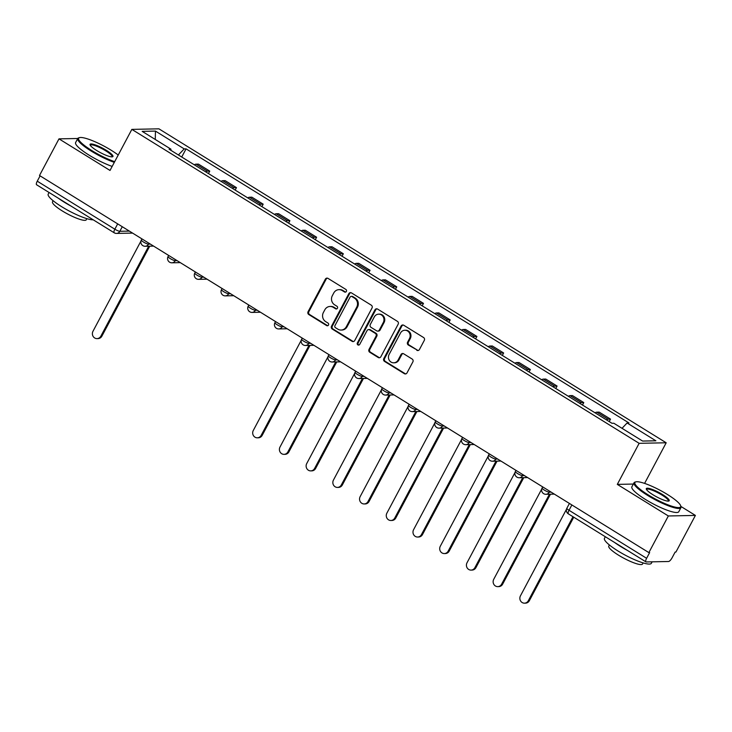 <?xml version="1.0" encoding="UTF-8"?>
<svg xmlns="http://www.w3.org/2000/svg" width="732" height="732" viewBox="0 0 732 732"><rect width="100%" height="100%" fill="white"/><g stroke="black" fill="none" stroke-linecap="round" stroke-linejoin="round"><path stroke-width="1.1" d="M346.373 291.437A1.464 1.354 -91.2 0 0 345.87 289.442L328.009 278.389A2.086 1.94 -91.2 0 0 325.365 279.157L308.071 311.686A2.086 1.94 -91.2 0 0 308.794 314.531L326.655 325.594A1.464 1.354 -91.2 0 0 328.503 325.054A1.464 1.354 -91.2 0 0 328 323.059L325.685 321.632A6.67 6.195 -91.2 0 1 323.379 312.518L324.825 309.801A6.67 6.195 -91.2 0 1 330.068 306.461A6.67 6.195 -91.2 0 1 333.28 307.349L335.585 308.785A1.464 1.354 -91.2 0 0 337.443 308.245A1.464 1.354 -91.2 0 0 336.93 306.25L334.625 304.823A6.67 6.195 -91.2 0 1 332.319 295.71L333.755 293.001A6.67 6.195 -91.2 0 1 339.007 289.652A6.67 6.195 -91.2 0 1 342.21 290.54L344.525 291.977A1.464 1.354 -91.2 0 0 346.373 291.437M416.801 350.271A2.086 1.94 -91.2 0 0 419.445 349.512L424.295 340.38A2.086 1.94 -91.2 0 0 423.581 337.534L403.744 325.255A2.086 1.94 -91.2 0 0 401.099 326.024L383.806 358.552A2.086 1.94 -91.2 0 0 384.52 361.407L404.357 373.677A2.086 1.94 -91.2 0 0 407.001 372.908L412.866 361.892A2.086 1.94 -91.2 0 0 412.143 359.037L403.652 353.785A2.086 1.94 -91.2 0 0 401.008 354.553L398.107 360.016A5.582 5.179 -91.2 0 1 389.159 360.071A5.582 5.179 -91.2 0 1 389.113 354.453L400.495 333.042A5.582 5.179 -91.2 0 1 409.444 332.987A5.582 5.179 -91.2 0 1 409.49 338.605L407.596 342.173A2.086 1.94 -91.2 0 0 408.319 345.019L417.597 350.262A2.086 1.94 -91.2 0 0 418.201 350.5M639.137 443.317L617.305 484.383L668.343 515.968L648.863 552.605L39.501 175.497L58.99 138.86L110.02 170.446L131.851 129.381L639.137 443.317L666.193 442.778L158.917 128.832L131.851 129.381M372.021 308.026A2.086 1.94 -91.2 0 0 371.298 305.18L351.461 292.901A2.086 1.94 -91.2 0 0 348.816 293.669L331.523 326.197A2.086 1.94 -91.2 0 0 332.246 329.052L352.074 341.322A2.086 1.94 -91.2 0 0 354.718 340.554L372.021 308.026M377.602 309.078L397.439 321.357A2.086 1.94 -91.2 0 1 398.162 324.203L380.86 356.731A2.086 1.94 -91.2 0 1 378.215 357.5L369.733 352.248A2.086 1.94 -91.2 0 1 369.01 349.402L376.028 336.208A2.086 1.94 -91.2 0 0 375.306 333.362L369.669 329.876A2.086 1.94 -91.2 0 0 367.034 330.644L359.723 344.379A1.464 1.354 -91.2 0 1 357.39 344.388A1.464 1.354 -91.2 0 1 357.372 342.924L374.958 309.846A2.086 1.94 -91.2 0 1 377.602 309.078M668.343 515.968L695.4 515.419L675.92 552.056L675.133 552.074L672.095 557.784A4.246 1.354 121.8 0 1 668.554 561.499L646.237 561.947A4.246 1.354 121.8 0 1 645.953 561.883L568.371 513.864A4.246 1.354 -58.2 0 1 569.029 510.286L646.612 558.296A4.246 1.354 121.8 0 0 645.953 561.883M86.413 138.54L85.644 138.321M644.59 483.404L666.193 442.778M695.4 515.419L680.906 506.443M648.863 552.605L649.65 552.587L646.612 558.296M36.874 184.839A4.246 1.354 -58.2 0 1 36.6 184.775A4.246 1.354 -58.2 0 1 37.259 181.188L114.842 229.208A4.246 0.814 28 0 0 119.847 231.294L129.344 231.102M40.095 175.863L37.259 181.188M114.32 162.367A26.553 5.078 -152 0 1 91.354 151.158A26.553 5.078 -152 0 1 77.766 138.494L58.99 138.86M205.628 171.81A9.772 3.111 -58.2 0 1 207.339 171.151L196.039 164.16A9.772 3.111 121.8 0 0 194.328 164.819M196.039 164.16L198.445 164.114L209.745 171.105L208.446 173.557M207.339 171.151L209.745 171.105M235.164 190.091L236.463 187.639L225.154 180.648L222.748 180.694A9.772 3.111 121.8 0 0 221.046 181.353M232.346 188.344A9.772 3.111 -58.2 0 1 234.057 187.685L236.463 187.639M261.873 206.625L263.181 204.173L251.872 197.183L249.466 197.228A9.772 3.111 121.8 0 0 247.764 197.887M259.064 204.878A9.772 3.111 -58.2 0 1 260.775 204.219L263.181 204.173M288.591 223.159L289.899 220.707L278.59 213.717L276.184 213.762A9.772 3.111 121.8 0 0 274.482 214.421M285.782 221.412A9.772 3.111 -58.2 0 1 287.493 220.753L289.899 220.707M315.309 239.693L316.608 237.241L305.308 230.251L302.902 230.296A9.772 3.111 121.8 0 0 301.191 230.955M312.5 237.946A9.772 3.111 -58.2 0 1 314.211 237.287L316.608 237.241M342.027 256.227L343.326 253.775L332.026 246.785L329.62 246.83A9.772 3.111 121.8 0 0 327.909 247.489M339.218 254.48A9.772 3.111 -58.2 0 1 340.92 253.821L343.326 253.775M368.745 272.762L370.044 270.309L358.744 263.319L356.338 263.364A9.772 3.111 121.8 0 0 354.627 264.023M365.936 271.014A9.772 3.111 -58.2 0 1 367.638 270.364L370.044 270.309M395.463 289.296L396.762 286.843L385.462 279.853L383.056 279.899A9.772 3.111 121.8 0 0 381.345 280.557M392.654 287.548A9.772 3.111 -58.2 0 1 394.356 286.898L396.762 286.843M422.181 305.83L423.48 303.377L412.18 296.387L409.774 296.433A9.772 3.111 121.8 0 0 408.063 297.091M419.363 304.082A9.772 3.111 -58.2 0 1 421.074 303.432L423.48 303.377M448.899 322.364L450.198 319.911L438.898 312.921L436.492 312.967A9.772 3.111 121.8 0 0 434.781 313.625M446.081 320.616A9.772 3.111 -58.2 0 1 447.792 319.966L450.198 319.911M475.617 338.898L476.916 336.445L465.616 329.455L463.21 329.501A9.772 3.111 121.8 0 0 461.499 330.159M472.799 337.15A9.772 3.111 -58.2 0 1 474.51 336.5L476.916 336.445M502.335 355.432L503.634 352.98L492.325 345.989L489.918 346.035A9.772 3.111 121.8 0 0 488.217 346.693M499.517 353.684A9.772 3.111 -58.2 0 1 501.228 353.034L503.634 352.98M529.044 371.966L530.352 369.514L519.043 362.523L516.636 362.569A9.772 3.111 121.8 0 0 514.935 363.228M526.235 370.218A9.772 3.111 -58.2 0 1 527.946 369.568L530.352 369.514M555.762 388.5L557.07 386.048L545.761 379.057L543.354 379.103A9.772 3.111 121.8 0 0 541.653 379.762M552.953 386.752A9.772 3.111 -58.2 0 1 554.664 386.103L557.07 386.048M582.48 405.034L583.779 402.582L572.479 395.591L570.072 395.637A9.772 3.111 121.8 0 0 568.371 396.296M579.671 403.295A9.772 3.111 -58.2 0 1 581.382 402.637L583.779 402.582M609.198 421.568L610.497 419.116L599.197 412.125L596.79 412.171A9.772 3.111 121.8 0 0 595.079 412.83M606.389 419.829A9.772 3.111 -58.2 0 1 608.091 419.171L610.497 419.116M170.84 150.28L170.959 149.172L142.182 131.367L155.44 131.092L184.208 148.898L178.425 154.974M622.026 428.321L627.095 422.986L628.953 422.95L186.065 148.861L184.208 148.898M627.095 422.986L655.872 440.792L642.614 441.057L613.846 423.252L611.989 423.288L169.101 149.209L170.959 149.172M617.305 484.383L633.336 484.053M181.728 157.023L186.065 148.861M155.44 131.092L155.275 139.464M345.623 292.095A1.464 1.354 -91.2 0 1 345.312 291.958L343.006 290.531A6.67 6.195 -91.2 0 0 339.794 289.634L339.007 289.652M330.068 306.461L330.855 306.443A6.67 6.195 -91.2 0 1 334.067 307.33L336.381 308.767A1.464 1.354 -91.2 0 0 336.683 308.904M327.405 278.151A2.086 1.94 -91.2 0 0 326.161 279.139L308.858 311.676A2.086 1.94 -91.2 0 0 309.581 314.522L327.442 325.575A1.464 1.354 -91.2 0 0 327.744 325.713M350.857 292.663A2.086 1.94 -91.2 0 0 349.603 293.651L332.31 326.188A2.086 1.94 -91.2 0 0 333.033 329.034L352.87 341.304A2.086 1.94 -91.2 0 0 353.474 341.551M351.964 296.579A1.464 1.354 -91.2 0 0 350.116 297.11L334.936 325.667A1.464 1.354 -91.2 0 0 335.439 327.662L337.873 329.171A6.67 6.195 -91.2 0 0 341.085 330.059A6.67 6.195 -91.2 0 0 346.327 326.719L356.704 307.202A6.67 6.195 -91.2 0 0 354.398 298.089L351.964 296.579L352.751 296.561A1.464 1.354 -91.2 0 0 352.055 296.368L351.259 296.378M341.085 330.059L341.871 330.041A6.67 6.195 -91.2 0 0 347.114 326.701L346.327 326.719M352.751 296.561L355.194 298.07A6.67 6.195 -91.2 0 1 357.5 307.184L347.114 326.701M368.672 329.592L369.459 329.583A2.086 1.94 -91.2 0 1 370.465 329.858L376.092 333.344A2.086 1.94 -91.2 0 1 376.815 336.189L369.797 349.384A2.086 1.94 -91.2 0 0 370.52 352.229L379.011 357.49A2.086 1.94 -91.2 0 0 379.615 357.728M376.989 308.84A2.086 1.94 -91.2 0 0 375.745 309.828L358.158 342.905A1.464 1.354 -91.2 0 0 358.973 345.037M383.303 322.519A5.582 5.179 -91.2 0 0 378.691 314.156A5.582 5.179 -91.2 0 0 374.308 316.947L370.3 324.496A2.086 1.94 -91.2 0 0 371.014 327.341L376.651 330.827A2.086 1.94 -91.2 0 0 379.295 330.059L383.303 322.519L384.09 322.501A5.582 5.179 -91.2 0 0 379.487 314.138L378.691 314.156M377.648 331.111L378.444 331.093A2.086 1.94 -91.2 0 0 380.082 330.05L379.295 330.059M384.09 322.501L380.082 330.05M404.878 330.242L405.674 330.224A5.582 5.179 -91.2 0 1 410.277 338.587L408.383 342.155A2.086 1.94 -91.2 0 0 409.106 345.001L417.597 350.262M393.725 362.816L394.511 362.798A5.582 5.179 -91.2 0 0 398.894 360.007L398.107 360.016M403.048 353.547A2.086 1.94 -91.2 0 0 401.804 354.535L398.894 360.007M403.131 325.017A2.086 1.94 -91.2 0 0 401.886 326.005L384.593 358.543A2.086 1.94 -91.2 0 0 385.316 361.388L405.144 373.668A2.086 1.94 -91.2 0 0 405.757 373.906M140.956 241.057L92.973 331.294A4.886 4.538 -91.2 0 0 97.017 338.614A4.886 4.538 -91.2 0 0 100.851 336.171L148.697 246.199M149.721 246.181L101.885 336.153A4.886 4.538 88.8 0 1 98.042 338.596L97.017 338.614M118.218 155.038A25.922 4.959 28 0 0 111.136 150.216A25.922 4.959 28 0 0 79.514 137.625A25.922 4.959 28 0 0 91.884 150.6A25.922 4.959 28 0 0 114.686 161.671M96.697 150.508A12.956 2.48 -152 0 1 90.054 144.872A12.956 2.48 -152 0 1 94.858 144.762A12.956 2.48 -152 0 1 106.323 150.316A12.956 2.48 -152 0 1 112.508 156.804A12.956 2.48 -152 0 1 96.697 150.508M111.996 156.877A12.325 2.361 28 0 0 112.097 156.749A12.325 2.361 28 0 0 105.792 150.865A12.325 2.361 28 0 0 90.338 145.174A12.325 2.361 28 0 0 90.283 145.329M93.22 219.81A26.553 5.078 -152 0 1 61.79 206.772A26.553 5.078 -152 0 1 48.202 194.099L49.062 192.479M71.096 206.122A26.553 5.078 -152 0 1 64.233 202.16A26.553 5.078 -152 0 1 58.276 198.189M86.879 218.658L86.284 219.783A19.123 3.66 -152 0 1 62.293 210.944A19.123 3.66 -152 0 1 52.512 201.831L53.107 200.705M112.17 166.411A26.553 5.078 -152 0 1 89.203 155.211A26.553 5.078 -152 0 1 75.616 142.548L77.766 138.494A26.553 5.078 -152 0 1 78.681 137.863L79.514 137.625M648.149 494.85A25.922 4.959 28 0 0 671.079 505.968A25.922 4.959 28 0 0 680.678 505.739A25.922 4.959 28 0 0 667.401 494.466A25.922 4.959 28 0 0 635.779 481.876A25.922 4.959 28 0 0 648.149 494.85M680.678 505.739L680.943 506.571A26.553 5.078 -152 0 1 680.925 507.679A26.553 5.078 -152 0 1 647.619 495.408A26.553 5.078 -152 0 1 634.031 482.745A26.553 5.078 -152 0 1 634.946 482.113L635.779 481.876M652.962 494.759A12.956 2.48 -152 0 1 646.319 489.122A12.956 2.48 -152 0 1 651.114 489.013A12.956 2.48 -152 0 1 662.588 494.567A12.956 2.48 -152 0 1 668.774 501.054A12.956 2.48 -152 0 1 652.962 494.759M668.261 501.127A12.325 2.361 28 0 0 668.362 500.999A12.325 2.361 28 0 0 662.057 495.125A12.325 2.361 28 0 0 646.603 489.424A12.325 2.361 28 0 0 646.548 489.58M652.139 561.828L651.361 563.283A26.553 5.078 -152 0 1 618.055 551.022A26.553 5.078 -152 0 1 604.467 538.349L605.327 536.73M627.361 550.373A26.553 5.078 -152 0 1 620.498 546.411A26.553 5.078 -152 0 1 614.541 542.439M643.144 562.908L642.54 564.033A19.123 3.66 -152 0 1 618.558 555.195A19.123 3.66 -152 0 1 608.777 546.081L609.372 544.956M680.925 507.679L678.774 511.732A26.553 5.078 -152 0 1 645.468 499.462A26.553 5.078 -152 0 1 631.881 486.798L634.031 482.745M301.255 340.27L253.281 430.498A4.886 4.538 -91.2 0 0 257.316 437.818A4.886 4.538 -91.2 0 0 261.159 435.375L308.995 345.403M310.02 345.385L262.184 435.357A4.886 4.538 88.8 0 1 258.341 437.8L257.316 437.818M327.973 356.804L279.999 447.032A4.886 4.538 -91.2 0 0 284.034 454.352A4.886 4.538 -91.2 0 0 287.877 451.909L335.714 361.937M336.738 361.919L288.902 451.891A4.886 4.538 88.8 0 1 285.059 454.334L284.034 454.352M354.691 373.338L306.717 463.566A4.886 4.538 -91.2 0 0 310.752 470.886A4.886 4.538 -91.2 0 0 314.595 468.443L362.432 378.471M363.456 378.453L315.62 468.425A4.886 4.538 88.8 0 1 311.777 470.868L310.752 470.886M381.409 389.872L333.435 480.101A4.886 4.538 -91.2 0 0 337.47 487.421A4.886 4.538 -91.2 0 0 341.313 484.977L389.15 395.005M390.174 394.987L342.338 484.959A4.886 4.538 88.8 0 1 338.495 487.402L337.47 487.421M408.127 406.406L360.144 496.635A4.886 4.538 -91.2 0 0 364.188 503.955A4.886 4.538 -91.2 0 0 368.022 501.512L415.868 411.54M416.892 411.521L369.056 501.493A4.886 4.538 88.8 0 1 365.213 503.936L364.188 503.955M434.845 422.94L386.862 513.169A4.886 4.538 -91.2 0 0 390.906 520.489A4.886 4.538 -91.2 0 0 394.74 518.046L442.576 428.074M443.61 428.055L395.765 518.027A4.886 4.538 88.8 0 1 391.931 520.47L390.906 520.489M461.563 439.475L413.58 529.703A4.886 4.538 -91.2 0 0 417.624 537.032A4.886 4.538 -91.2 0 0 421.458 534.58L469.294 444.608M470.319 444.589L422.483 534.561A4.886 4.538 88.8 0 1 418.649 537.004L417.624 537.032M488.281 456.009L440.298 546.237A4.886 4.538 -91.2 0 0 444.333 553.566A4.886 4.538 -91.2 0 0 448.176 551.114L496.012 461.142M497.037 461.123L449.201 551.095A4.886 4.538 88.8 0 1 445.367 553.538L444.333 553.566M514.999 472.543L467.016 562.771A4.886 4.538 -91.2 0 0 471.051 570.1A4.886 4.538 -91.2 0 0 474.894 567.648L522.73 477.676M523.755 477.657L475.919 567.629A4.886 4.538 88.8 0 1 472.076 570.072L471.051 570.1M541.707 489.077L493.734 579.305A4.886 4.538 -91.2 0 0 497.769 586.634A4.886 4.538 -91.2 0 0 501.612 584.182L549.448 494.21M550.473 494.192L502.637 584.163A4.886 4.538 88.8 0 1 498.794 586.607L497.769 586.634M566.467 509.289L520.452 595.839A4.886 4.538 -91.2 0 0 524.487 603.168A4.886 4.538 -91.2 0 0 528.33 600.716L572.991 516.719M573.751 517.195L529.355 600.697A4.886 4.538 88.8 0 1 525.512 603.141L524.487 603.168M122.271 226.719L119.847 231.294A4.246 3.944 -91.2 0 1 114.457 232.858A4.246 1.354 -58.2 0 1 114.183 232.785A4.246 1.354 -58.2 0 1 114.842 229.208L117.678 223.873M581.382 402.637L570.072 395.637M554.664 386.103L543.354 379.103M527.946 369.568L516.636 362.569M501.228 353.034L489.918 346.035M474.51 336.5L463.21 329.501M447.792 319.966L436.492 312.967M421.074 303.432L409.774 296.433M394.356 286.898L383.056 279.899M367.638 270.364L356.338 263.364M340.92 253.821L329.62 246.83M314.211 237.287L302.902 230.296M287.493 220.753L276.184 213.762M260.775 204.219L249.466 197.228M234.057 187.685L222.748 180.694M608.091 419.171L596.79 412.171M549.75 491.273L549.274 492.16L551.123 492.124M523.032 474.739L522.557 475.626L524.405 475.59M496.314 458.205L495.839 459.092L497.687 459.046M469.596 441.671L469.121 442.558L470.969 442.512M442.878 425.136L442.412 426.024L444.251 425.978M416.16 408.602L415.694 409.49L417.533 409.444M389.442 392.068L388.976 392.947L390.815 392.91M362.724 375.525L362.258 376.413L364.106 376.376M336.006 358.991L335.54 359.879L337.388 359.842M309.297 342.457L308.822 343.345L310.67 343.308M282.579 325.923L282.104 326.811L283.952 326.774M255.861 309.389L255.386 310.277L257.234 310.24M229.143 292.855L228.668 293.742L230.516 293.706M202.425 276.321L201.95 277.208L203.798 277.172M175.707 259.787L175.232 260.674L177.08 260.638M148.989 243.253L148.523 244.14L150.362 244.104M141.944 238.897L141.34 240.032A4.246 0.814 28 0 0 144.103 242.402A4.246 0.814 28 0 0 148.523 244.14A4.246 3.944 88.8 0 1 145.183 246.272L153.592 246.098M168.662 255.431L168.058 256.566A4.246 0.814 28 0 0 170.821 258.936A4.246 0.814 28 0 0 175.232 260.674A4.246 3.944 88.8 0 1 171.901 262.806L180.31 262.632M195.38 271.965L194.776 273.1A4.246 0.814 28 0 0 197.53 275.47A4.246 0.814 28 0 0 201.95 277.208A4.246 3.944 88.8 0 1 198.61 279.34L207.028 279.167M222.098 288.5L221.494 289.634A4.246 0.814 28 0 0 224.248 292.004A4.246 0.814 28 0 0 228.668 293.742A4.246 3.944 88.8 0 1 225.328 295.874L233.737 295.701M248.816 305.034L248.212 306.168A4.246 0.814 28 0 0 250.966 308.538A4.246 0.814 28 0 0 255.386 310.277A4.246 3.944 88.8 0 1 252.046 312.408L260.455 312.235M275.534 321.568L274.93 322.702A4.246 0.814 28 0 0 277.684 325.072A4.246 0.814 28 0 0 282.104 326.811A4.246 3.944 88.8 0 1 278.764 328.942L287.173 328.769M302.243 338.102L301.648 339.236A4.246 0.814 28 0 0 304.402 341.606A4.246 0.814 28 0 0 308.822 343.345A4.246 3.944 88.8 0 1 305.482 345.477L313.891 345.312M328.961 354.636L328.366 355.77A4.246 0.814 28 0 0 331.12 358.14A4.246 0.814 28 0 0 335.54 359.879A4.246 3.944 88.8 0 1 332.2 362.011L340.609 361.846M355.679 371.17L355.075 372.304A4.246 0.814 28 0 0 357.838 374.674A4.246 0.814 28 0 0 362.258 376.413A4.246 3.944 88.8 0 1 358.918 378.545L367.327 378.38M382.397 387.704L381.793 388.838A4.246 0.814 28 0 0 384.556 391.208A4.246 0.814 28 0 0 388.976 392.947A4.246 3.944 88.8 0 1 385.636 395.079L394.045 394.914M409.115 404.238L408.511 405.372A4.246 0.814 28 0 0 411.274 407.742A4.246 0.814 28 0 0 415.694 409.49A4.246 3.944 88.8 0 1 412.354 411.613L420.763 411.448M435.833 420.772L435.229 421.907A4.246 0.814 28 0 0 437.992 424.276A4.246 0.814 28 0 0 442.412 426.024A4.246 3.944 88.8 0 1 439.072 428.147L447.481 427.982M462.551 437.306L461.947 438.441A4.246 0.814 28 0 0 464.71 440.81A4.246 0.814 28 0 0 469.121 442.558A4.246 3.944 88.8 0 1 465.781 444.681L474.199 444.516M489.269 453.84L488.665 454.975A4.246 0.814 28 0 0 491.419 457.344A4.246 0.814 28 0 0 495.839 459.092A4.246 3.944 88.8 0 1 492.499 461.215L500.917 461.05M515.987 470.374L515.383 471.509A4.246 0.814 28 0 0 518.137 473.878A4.246 0.814 28 0 0 522.557 475.626A4.246 3.944 88.8 0 1 519.217 477.749L527.626 477.584M542.705 486.908L542.101 488.043A4.246 0.814 28 0 0 544.855 490.413A4.246 0.814 28 0 0 549.274 492.16A4.246 3.944 88.8 0 1 545.935 494.283L554.344 494.118M571.866 504.961L569.029 510.286A4.246 0.814 28 0 1 566.861 508.255A4.246 4.246 0 0 0 568.371 513.864A4.246 1.354 -58.2 0 0 568.654 513.937M343.006 290.531L342.21 290.54M336.381 308.767L335.585 308.785M334.067 307.33L333.28 307.349M327.442 325.575L326.655 325.594M309.581 314.522L308.794 314.531M308.858 311.676L308.071 311.686M326.161 279.139L325.365 279.157M345.312 291.958L344.525 291.977M352.87 341.304L352.074 341.322M333.033 329.034L332.246 329.052M332.31 326.188L331.523 326.197M349.603 293.651L348.816 293.669M357.5 307.184L356.704 307.202M355.194 298.07L354.398 298.089M379.011 357.49L378.215 357.5M370.52 352.229L369.733 352.248M369.797 349.384L369.01 349.402M376.815 336.189L376.028 336.208M376.092 333.344L375.306 333.362M370.465 329.858L369.669 329.876M358.158 342.905L357.372 342.924M375.745 309.828L374.958 309.846M409.106 345.001L408.319 345.019M408.383 342.155L407.596 342.173M410.277 338.587L409.49 338.605M401.804 354.535L401.008 354.553M405.144 373.668L404.357 373.677M385.316 361.388L384.52 361.407M384.593 358.543L383.806 358.552M401.886 326.005L401.099 326.024M101.885 336.153L100.851 336.171M262.184 435.357L261.159 435.375M288.902 451.891L287.877 451.909M315.62 468.425L314.595 468.443M342.338 484.959L341.313 484.977M369.056 501.493L368.022 501.512M395.765 518.027L394.74 518.046M422.483 534.561L421.458 534.58M449.201 551.095L448.176 551.114M475.919 567.629L474.894 567.648M502.637 584.163L501.612 584.182M529.355 600.697L528.33 600.716M141.34 240.032A4.246 4.246 0 0 0 145.183 246.272M168.058 256.566A4.246 4.246 0 0 0 171.901 262.806M194.776 273.1A4.246 4.246 0 0 0 198.61 279.34M221.494 289.634A4.246 4.246 0 0 0 225.328 295.874M248.212 306.168A4.246 4.246 0 0 0 252.046 312.408M274.93 322.702A4.246 4.246 0 0 0 278.764 328.942M301.648 339.236A4.246 4.246 0 0 0 305.482 345.477M328.366 355.77A4.246 4.246 0 0 0 332.2 362.011M355.075 372.304A4.246 4.246 0 0 0 358.918 378.545M381.793 388.838A4.246 4.246 0 0 0 385.636 395.079M408.511 405.372A4.246 4.246 0 0 0 412.354 411.613M435.229 421.907A4.246 4.246 0 0 0 439.072 428.147M461.947 438.441A4.246 4.246 0 0 0 465.781 444.681M488.665 454.975A4.246 4.246 0 0 0 492.499 461.215M515.383 471.509A4.246 4.246 0 0 0 519.217 477.749M542.101 488.043A4.246 4.246 0 0 0 545.935 494.283M569.423 503.442L566.861 508.255M132.574 233.096L116.507 233.417A4.246 4.246 0 0 1 114.183 232.785L36.6 184.775"/></g></svg>
